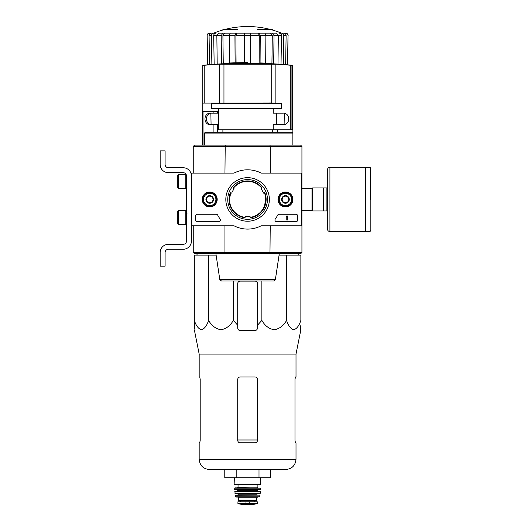 <?xml version="1.0" encoding="UTF-8"?>
<svg xmlns="http://www.w3.org/2000/svg" width="531" height="531" viewBox="0 0 531 531"><rect width="100%" height="100%" fill="white"/><g stroke="black" fill="none" stroke-linecap="round" stroke-linejoin="round"><path stroke-width="0.8" d="M301.767 173.099L301.767 225.794L261.172 225.794A29.643 29.643 0 0 1 234.012 225.794L191.439 225.794L191.439 173.099L234.012 173.099A29.643 29.643 0 0 1 261.172 173.099L301.933 173.099L301.933 252.471L224.952 252.471L225.217 253.791L269.967 253.791L270.233 225.794M202.251 199.45A7.474 7.474 0 0 1 213.455 192.979A7.474 7.474 0 0 1 213.455 205.922A7.474 7.474 0 0 1 202.251 199.45M277.992 199.45A7.474 7.474 0 0 1 289.203 192.979A7.474 7.474 0 0 1 289.203 205.922A7.474 7.474 0 0 1 277.992 199.45M225.821 199.45A21.771 21.771 0 0 1 258.478 180.593A21.771 21.771 0 0 1 258.478 218.301A21.771 21.771 0 0 1 225.821 199.45M296.006 214.272A1.646 1.646 0 0 1 297.652 215.918L297.652 220.033A1.646 1.646 0 0 1 296.006 221.679L276.598 221.679A1.646 1.646 0 0 1 275.257 219.077A33.924 33.924 0 0 0 277.66 215.155A1.646 1.646 0 0 1 279.12 214.272L296.006 214.272M216.25 214.272A1.646 1.646 0 0 1 217.71 215.148A33.758 33.758 0 0 0 220.126 219.077A1.646 1.646 0 0 1 218.785 221.679L197.207 221.679A1.646 1.646 0 0 1 195.561 220.033L195.561 215.918A1.646 1.646 0 0 1 197.207 214.272L216.25 214.272M202.391 199.45A7.328 7.328 0 0 1 213.382 193.105A7.328 7.328 0 0 1 213.382 205.796A7.328 7.328 0 0 1 202.391 199.45M278.138 199.45A7.328 7.328 0 0 1 289.13 193.105A7.328 7.328 0 0 1 289.13 205.796A7.328 7.328 0 0 1 278.138 199.45M227.739 199.45A19.859 19.859 0 0 1 257.522 182.252A19.859 19.859 0 0 1 257.522 216.648A19.859 19.859 0 0 1 227.739 199.45M286.78 215.918L287.278 215.918L287.278 220.033L286.78 220.033L286.78 216.721L286.289 216.741L286.78 215.918M282.173 197.545L285.466 195.647L288.758 197.545L288.758 201.349L285.466 203.254L282.173 201.349L282.173 197.545A3.803 3.803 0 0 1 288.758 197.545A3.803 3.803 0 0 1 285.466 203.254A3.803 3.803 0 0 1 282.173 197.545L282.173 201.349L285.466 203.254L288.758 201.349L288.758 197.545L287.112 196.596A3.292 3.292 0 0 1 287.112 202.304A3.292 3.292 0 0 1 282.173 199.45A3.292 3.292 0 0 1 283.82 196.596L282.173 197.545M285.466 205.623A6.173 6.173 0 0 1 280.116 196.364A6.173 6.173 0 0 1 290.815 196.364A6.173 6.173 0 0 1 285.466 205.623M285.466 206.446A6.996 6.996 0 0 1 279.406 195.952A6.996 6.996 0 0 1 291.526 195.952A6.996 6.996 0 0 1 285.466 206.446M283.82 196.596A3.292 3.292 0 0 1 287.112 196.596L285.466 195.647L283.82 196.596M206.426 197.545L209.718 195.647L213.011 197.545L213.011 201.349L209.718 203.254L206.426 201.349L206.426 197.545A3.803 3.803 0 0 1 213.011 197.545A3.803 3.803 0 0 1 209.718 203.254A3.803 3.803 0 0 1 206.426 197.545L206.426 201.349L209.718 203.254L213.011 201.349L213.011 197.545L211.365 196.596A3.292 3.292 0 0 1 211.365 202.304A3.292 3.292 0 0 1 206.426 199.45A3.292 3.292 0 0 1 208.072 196.596L206.426 197.545M209.718 205.623A6.173 6.173 0 0 1 204.369 196.364A6.173 6.173 0 0 1 215.068 196.364A6.173 6.173 0 0 1 209.718 205.623M209.718 206.446A6.996 6.996 0 0 1 203.658 195.952A6.996 6.996 0 0 1 215.778 195.952A6.996 6.996 0 0 1 209.718 206.446M208.072 196.596A3.292 3.292 0 0 1 211.365 196.596L209.718 195.647L208.072 196.596M191.439 241.028L191.439 225.794L191.439 241.028A8.23 8.23 0 0 1 183.208 249.258L168.387 249.258A3.292 3.292 0 0 0 165.095 252.557L165.095 266.137L160.156 266.137L160.156 252.557A8.23 8.23 0 0 1 168.387 244.32L183.208 244.32A3.292 3.292 0 0 0 186.5 241.028L186.5 175.987A3.292 3.292 0 0 0 183.208 172.688L168.387 172.688A8.23 8.23 0 0 1 160.156 164.457L160.156 150.87L165.095 150.87L165.095 164.457A3.292 3.292 0 0 0 168.387 167.75L183.208 167.75A8.23 8.23 0 0 1 191.439 175.987M178.595 174.341L177.772 175.164L177.772 187.509L178.595 188.332L185.804 188.332L185.804 174.341L178.595 174.341L178.595 188.332M185.804 174.341L185.804 188.332M186.998 177.221L186.009 177.135M178.595 210.561L177.772 211.384L177.772 223.737L178.595 224.56L185.804 224.56L185.804 210.561L178.595 210.561L178.595 224.56M185.804 210.561L185.804 224.56M186.998 213.449L186.009 213.362M165.095 252.557A3.292 3.292 0 0 1 168.387 249.258M160.156 266.137L160.156 262.268M160.156 253.539L160.156 252.557M186.5 241.028A3.292 3.292 0 0 1 183.208 244.32M168.387 172.688L183.208 172.688A3.292 3.292 0 0 1 186.5 175.987M183.208 167.75L168.387 167.75A3.292 3.292 0 0 1 165.095 164.457M259.918 63.05L259.918 62.97A460.722 264.259 90 0 1 259.991 62.97A460.822 455.147 -90 0 1 263.104 63.05L231.138 63.05A460.921 460.921 0 0 0 229.551 63.109L229.551 63.601L264.166 63.601L264.166 63.109A460.842 72.09 90 0 1 264.69 63.235A460.457 264.106 -90 0 1 265.779 63.229A460.802 72.083 -90 0 0 265.115 63.076A460.862 455.186 90 0 0 261.04 62.957A460.722 264.259 90 0 0 259.991 62.97L259.991 63.05M265.779 63.229L265.779 63.72A460.457 264.106 -90 0 0 264.69 63.733A460.842 72.09 90 0 0 264.166 63.601M264.166 63.109L229.551 63.109M264.69 63.235L264.69 63.733M247.592 63.05L247.592 62.638A461.041 461.041 0 0 0 226.764 63.109L226.764 63.574M265.115 63.076A460.808 80.022 -90 0 1 265.839 63.222L265.839 63.468M202.802 111.351L202.802 103.12L271.228 102.961L271.228 63.992L275.874 64.165L219.31 64.165A460.769 457.33 -90 0 0 204.939 65.227L202.802 65.286A461.067 461.067 0 0 1 229.551 63.461M277.235 113.163L282.691 113.163C290.703 112.479 290.709 125.376 282.691 124.692L273.219 124.692L273.219 129.796L292.382 129.796L292.382 65.286L290.245 65.227A460.769 457.33 90 0 0 275.874 64.165L275.874 103.12L275.357 103.12A411.333 408.266 90 0 1 281.589 103.565L281.589 108.556L211.365 108.556L211.365 103.565A411.664 411.664 0 0 1 216.807 103.12M219.31 103.12L219.31 64.165L223.956 63.992L223.956 102.961M273.219 108.556L273.219 113.163L282.691 113.163M212.493 124.692C204.501 125.389 204.462 112.492 212.493 113.163M271.228 102.961L275.357 103.12M272.29 129.796L272.29 132.265M292.01 132.265L205.351 132.265L204.455 133.089L292.873 133.089L292.873 111.351L292.382 111.351M217.956 132.265L217.956 124.692L210.541 124.692C203.141 124.971 203.141 112.884 210.541 113.163L217.956 113.163L217.956 111.351L202.311 111.351L202.311 145.109M261.464 188.585L261.896 188.339A18.114 18.114 0 0 0 233.288 188.339M262.022 187.828L261.929 188.319L262.022 187.828A18.525 18.525 0 0 0 233.169 187.828A18.525 18.525 0 0 1 262.022 187.828M250.44 217.756L250.061 217.431L250.44 217.756A18.525 18.525 0 0 0 264.869 192.766L263.502 193.118A17.125 17.125 0 0 0 261.033 188.837L261.929 188.319M250.061 217.431L250.061 216.396A17.125 17.125 0 0 1 245.123 216.396L244.745 217.756A18.525 18.525 0 0 1 230.315 192.766L231.682 193.118A17.125 17.125 0 0 1 234.151 188.837L233.169 187.828M266.117 199.45A18.525 18.525 0 0 0 264.869 192.766M230.315 192.766A18.525 18.525 0 0 0 244.745 217.756M193.251 173.099L193.251 146.43L270.233 146.43L269.967 145.109L225.217 145.109L224.952 173.099M225.217 145.109L194.572 145.109L193.251 146.43L194.572 145.109M300.612 145.109L301.933 146.43L300.612 145.109L269.967 145.109M300.612 253.791L301.933 252.471L300.612 253.791L269.967 253.791M225.217 253.791L194.572 253.791L193.251 252.471L193.251 225.794M224.952 225.794L224.952 252.471L193.251 252.471L194.572 253.791M301.933 173.099L301.933 146.43L270.233 146.43L270.233 173.099M219.801 279.558L275.383 279.558L273.757 280.959L221.427 280.959L219.801 279.558L215.911 253.791M261.312 280.959L233.872 280.959M204.455 133.089L204.455 145.109M277.235 129.796L277.235 132.265M281.589 103.565L211.365 103.565M273.219 129.796L218.613 129.796L218.613 124.692L217.956 124.692M276.571 113.163L276.571 124.692M218.613 108.556L218.613 113.163L217.956 113.163M217.956 129.796L218.613 129.796M216.11 255.106L194.326 255.106L194.326 320.385C196.045 325.689 198.421 328.822 201.448 329.778C204.481 328.842 206.864 325.709 208.597 320.385C211.584 325.689 215.699 328.822 220.942 329.778C226.199 328.842 230.321 325.709 233.321 320.385L233.321 280.959M233.321 320.385L237.715 325.237L237.715 328.052C237.855 329.545 238.678 330.368 240.185 330.521L254.999 330.521C256.506 330.368 257.329 329.545 257.475 328.052L257.475 325.237L261.869 320.385C264.856 325.689 268.965 328.822 274.208 329.778C279.465 328.842 283.594 325.709 286.587 320.385C288.313 325.689 290.689 328.822 293.716 329.778C296.749 328.842 299.132 325.709 300.865 320.385L300.865 255.106L279.074 255.106M222.894 29.982L237.549 29.982L237.549 29.49L222.894 29.49L222.894 29.982A90.569 90.569 0 0 0 213.688 33.134L209.639 33.134C208.119 33.287 207.289 34.123 207.163 35.65L207.044 35.65C207.17 34.13 207.993 33.287 209.513 33.134M237.549 29.49L237.549 29.125L224.208 29.125A90.569 90.569 0 0 0 222.894 29.49M272.29 29.49A90.569 90.569 0 0 0 270.976 29.125L257.635 29.125L257.635 29.982L272.29 29.982L272.29 29.49L257.635 29.49M274.832 33.134L220.352 33.134M231.204 33.134L218.599 33.134L216.847 35.65L217.199 64.112M265.692 63.461L265.878 35.65L264.929 33.134L230.255 33.134L229.306 35.65L229.492 62.997M277.985 64.112L278.337 35.65L276.585 33.134L263.98 33.134M281.536 33.134L281.49 33.134A90.569 90.569 0 0 0 272.29 29.982M283.069 33.134L285.545 33.134C287.072 33.287 287.895 34.123 288.021 35.65L287.517 64.835M283.826 33.134C285.227 33.287 285.99 34.123 286.109 35.65L283.78 35.65L283.315 64.49M285.645 64.676L286.109 35.65M283.78 35.65C283.66 34.123 282.897 33.287 281.49 33.134M279.2 33.134C280.607 33.287 281.37 34.123 281.49 35.65L274.029 35.65L273.677 63.846M281.025 64.317L281.49 35.65M274.029 35.65L272.277 33.134M270.525 33.134L272.277 35.65L260.25 35.65L260.071 62.97M271.925 63.747L272.277 35.65M260.25 35.65L259.301 33.134M258.351 33.134L259.301 35.65L244.545 35.65L244.545 62.651M259.115 63.249L259.301 35.65M250.639 33.134L250.639 63.116M244.545 35.65L244.545 33.134L244.545 35.65L235.883 35.65L236.063 62.784M235.883 33.134L234.934 35.65L222.907 35.65L223.259 63.747M235.12 63.275L234.934 35.65M235.883 35.65L236.833 33.134M222.907 33.134L221.155 35.65L213.694 35.65L214.159 64.317M221.507 63.846L221.155 35.65M222.907 35.65L224.659 33.134M213.694 33.134C212.287 33.287 211.524 34.123 211.404 35.65L209.075 35.65L209.539 64.676M211.869 64.49L211.404 35.65M213.694 35.65C213.814 34.123 214.577 33.287 215.984 33.134M209.075 35.65C209.194 34.123 209.957 33.287 211.365 33.134M207.674 64.835L207.163 35.65M215.48 124.035L215.48 124.692M229.857 195.78L229.478 199.45L230.686 192.945M245.123 217.391A18.114 18.114 0 0 1 229.478 199.45L229.843 203.074M265.706 199.45L264.498 205.948M229.478 199.45A18.114 18.114 0 0 1 230.819 192.614M264.365 192.614A18.114 18.114 0 0 1 250.061 217.391M218.613 124.035L211.059 124.035L210.873 113.362M284.311 113.362L284.125 124.035L276.571 124.035M197.286 255.106L196.649 253.685M208.597 320.385L208.597 255.106M194.326 325.237L194.326 320.385L194.99 330.521L194.326 325.237M286.587 320.385L286.587 255.106M261.869 320.385L261.869 280.959M257.475 325.237L257.475 283.594A2.469 2.469 0 0 0 254.999 281.125L240.185 281.125A2.469 2.469 0 0 0 237.715 283.594L237.715 325.237M294.984 379.426L295.435 376.957L294.984 379.426L294.984 440.352L295.435 442.827L296.006 442.827L296.006 459.288C295.402 465.495 291.997 468.893 285.797 469.504L209.393 469.504C203.187 468.893 199.789 465.495 199.178 459.288L199.178 442.827L199.749 442.827L200.2 440.352L199.749 442.827M236.182 477.734L224.779 477.734L224.779 469.504L236.182 469.504L236.182 477.734L259.002 477.734L259.002 469.504M257.475 379.426C257.323 377.919 256.493 377.096 254.999 376.957L240.185 376.957C238.691 377.096 237.868 377.919 237.715 379.426L237.715 440.352C237.868 441.858 238.691 442.688 240.185 442.827L254.999 442.827C256.493 442.688 257.316 441.865 257.475 440.352L257.475 379.426M200.2 440.352L200.2 379.426L199.749 376.957L199.178 376.957L199.178 354.071L194.472 330.521L194.99 330.521M199.178 354.071L296.006 354.071L296.006 376.957L295.435 376.957M300.287 328.052L300.865 325.237L300.194 330.521L300.712 330.521L296.006 354.071M259.002 477.734L270.412 477.734L270.412 469.504M327.454 187.921L312.633 187.921L312.633 210.973L327.454 210.973M323.505 187.921L323.505 210.973M326.14 187.921L326.14 210.973M370.844 199.45L370.844 168.247L370.844 199.45M329.924 167.338L365.574 167.338L365.574 231.556L329.924 231.556C328.423 231.41 327.6 230.587 327.454 229.087L327.454 169.807C327.6 168.307 328.423 167.484 329.924 167.338L329.924 231.556M238.12 503.74L242.116 504.443L253.068 504.443L257.064 503.74L256.048 503.74L257.269 503.501L257.269 501.775L237.921 501.775L237.921 503.501L239.136 503.74L237.921 503.501M257.064 503.74L239.136 503.74M256.652 497.905L256.652 500.461L238.538 500.461L238.538 497.905L237.715 497.082L257.475 497.082L256.652 497.905L238.538 497.905M234.583 477.734L234.914 484.73L260.602 484.405L234.583 484.405M238.041 484.73L238.041 487.199L237.384 487.863M234.583 488.195L260.602 488.195L234.914 487.863L234.788 489.834L260.562 489.682L234.622 489.682M258.132 489.834L257.309 490.657L237.875 490.657L237.052 489.834M237.875 490.657L237.549 491.487M234.762 491.666L260.422 491.666L234.921 491.487L235.114 493.458L260.236 493.319L234.948 493.319M257.309 493.458L237.875 493.458M238.207 493.79L237.875 495.104M252.53 495.104L242.654 495.104M235.425 495.104L235.89 497.082L259.613 496.824L235.572 496.824M291.088 129.796L291.088 65.286M290.245 129.796L290.245 65.227M204.103 103.12L204.103 65.286M204.939 103.12L204.939 65.227M203.034 111.351L203.034 145.109M213.92 111.351L213.92 113.163M217.61 111.351L217.61 113.163M213.92 124.692L213.92 132.265M217.61 124.692L217.61 132.265M287.629 64.848L288.021 35.65M257.475 439.987L237.715 439.987M296.006 459.288L199.178 459.288M301.933 188.618L311.976 188.618L311.976 210.283L312.633 210.94M365.574 167.584L370.187 167.584L370.187 231.31L370.844 230.653M249.198 503.959L249.198 501.775M245.986 503.959L245.986 501.775M257.143 484.73L257.143 487.199L238.041 487.199M257.309 490.657L257.309 491.155L237.875 491.155M256.977 493.79L256.977 494.779L238.207 494.779M259.759 495.104L235.26 495.304M186.5 185.492L186.009 185.538M186.5 221.719L186.009 221.759M292.382 65.286A461.067 461.067 0 0 0 265.779 63.468M202.802 103.12L202.802 65.286M222.894 129.796L222.894 132.265M275.383 279.558L279.273 253.791M292.873 145.109L292.873 133.089L292.05 132.265M218.613 113.163L218.613 124.692M269.044 29.125A90.569 90.569 0 0 0 226.146 29.125M279.704 124.035L279.704 124.692M207.555 64.848L207.044 35.65M288.141 35.65C288.014 34.13 287.191 33.287 285.671 33.134M297.898 255.106L298.488 253.791M301.933 210.283L311.976 210.283M311.976 188.618L312.633 187.961M370.187 167.584L370.844 168.247M365.574 231.31L370.187 231.31M260.602 477.734L260.602 484.405M257.143 487.199L257.8 487.863M260.602 488.195L260.562 489.682M257.309 491.155L257.635 491.487M260.422 491.666L260.236 493.319M256.977 494.779L257.309 495.104M259.925 495.304L259.613 496.824M254.774 501.775L254.774 500.461M240.41 501.775L240.41 500.461M242.156 504.45L253.028 504.45L242.156 504.45"/></g></svg>
